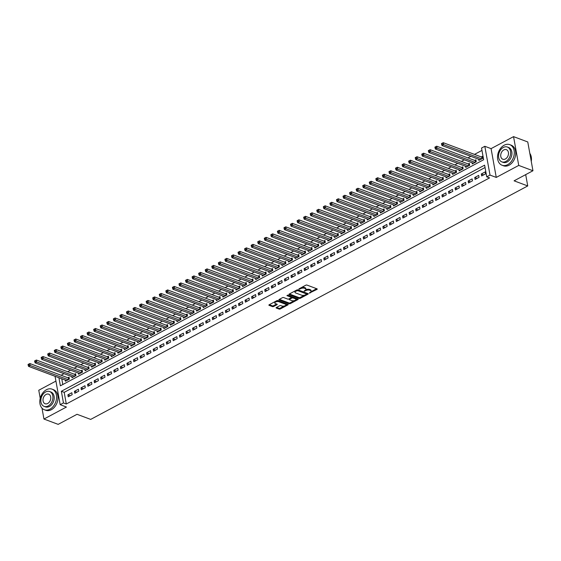 <?xml version="1.0" encoding="UTF-8"?>
<svg xmlns="http://www.w3.org/2000/svg" width="561" height="561" viewBox="0 0 561 561"><rect width="100%" height="100%" fill="white"/><g stroke="black" fill="none" stroke-linecap="round" stroke-linejoin="round"><path stroke-width="0.84" d="M309.258 293.144L316.944 289.399A0.863 0.379 169.8 0 0 317.238 289.034A0.863 0.379 169.8 0 0 317.028 288.845L306.986 285.079A0.863 0.379 169.8 0 0 305.78 285.212L298.936 288.873L298.88 289.259L300.605 288.691A2.763 1.213 169.8 0 1 304.455 288.256L305.289 288.571A2.763 1.213 169.8 0 1 305.948 289.181A2.763 1.213 169.8 0 1 305.016 290.339L304.069 291.201L305.794 290.633A2.763 1.213 169.8 0 1 309.644 290.205L310.478 290.514A2.763 1.213 169.8 0 1 311.138 291.131A2.763 1.213 169.8 0 1 310.205 292.288L309.258 293.144M276.391 307.484A0.863 0.379 169.8 0 0 276.096 307.849A0.863 0.379 169.8 0 0 276.307 308.038L279.126 309.09A0.863 0.379 169.8 0 0 280.325 308.957L287.926 304.896A0.863 0.379 169.8 0 0 288.221 304.532A0.863 0.379 169.8 0 0 288.01 304.343L277.968 300.584A0.863 0.379 169.8 0 0 276.762 300.717L269.161 304.777A0.863 0.379 169.8 0 0 268.873 305.135A0.863 0.379 169.8 0 0 269.077 305.331L272.485 306.608A0.863 0.379 169.8 0 0 273.684 306.467L276.938 304.728A0.863 0.379 169.8 0 0 277.225 304.371A0.863 0.379 169.8 0 0 277.022 304.181L275.332 303.543A2.307 1.01 169.8 0 1 274.785 303.031A2.307 1.01 169.8 0 1 276.18 301.804A2.307 1.01 169.8 0 1 278.782 301.706L285.395 304.181A2.307 1.01 169.8 0 1 285.942 304.693A2.307 1.01 169.8 0 1 284.553 305.92A2.307 1.01 169.8 0 1 281.952 306.026L280.844 305.612A0.863 0.379 169.8 0 0 279.644 305.745L276.391 307.484M485.048 167.522L64.199 392.335L66.296 404.004L63.456 402.938L60.174 404.691L55.062 376.298M532.95 170.747L518.736 165.418L513.553 136.632L527.768 141.961L532.95 170.747L514.086 180.824L527.733 185.936L90.686 419.404L77.032 414.291L58.169 424.368L43.954 419.039L66.429 407.034L60.174 404.691M513.553 136.632L491.078 148.637L496.261 177.423L518.736 165.418M496.261 177.423L490.005 175.081L486.724 176.834L484.62 165.165L61.352 391.269L63.456 402.938M66.296 404.004L489.564 177.9L486.724 176.834M299.153 298.389A0.863 0.379 169.8 0 0 300.359 298.256L307.961 294.195A0.863 0.379 169.8 0 0 308.248 293.831A0.863 0.379 169.8 0 0 308.045 293.641L297.996 289.883A0.863 0.379 169.8 0 0 296.797 290.016L289.195 294.076A0.863 0.379 169.8 0 0 288.901 294.434A0.863 0.379 169.8 0 0 289.111 294.63L299.153 298.389L299.013 297.611A0.863 0.379 169.8 0 0 300.219 297.477L304.532 295.17M297.94 299.546L290.339 303.606A0.863 0.379 169.8 0 1 289.139 303.739L279.09 299.981A0.863 0.379 169.8 0 1 278.887 299.784A0.863 0.379 169.8 0 1 279.182 299.427L282.428 297.688A0.863 0.379 169.8 0 1 283.635 297.554L287.709 299.076A0.863 0.379 169.8 0 0 288.908 298.943L291.068 297.793A0.863 0.379 169.8 0 0 291.362 297.428A0.863 0.379 169.8 0 0 291.152 297.239L286.909 295.647L287.814 295.17L298.031 298.992A0.863 0.379 169.8 0 1 298.235 299.181A0.863 0.379 169.8 0 1 297.94 299.546L297.828 298.922M55.925 381.094L38.772 390.253L40.224 398.324M41.991 408.149L43.954 419.039M65.237 380.106L65.434 381.228L69.375 379.124L69.024 377.181L67.874 377.791M71.794 376.599L71.997 377.721L75.938 375.618L75.588 373.675L74.438 374.285M78.358 373.093L78.561 374.215L82.495 372.111L82.144 370.169L81.001 370.779M84.921 369.594L85.125 370.709L89.059 368.605L88.708 366.663L87.565 367.273M91.485 366.088L91.681 367.203L95.622 365.099L95.272 363.156L94.122 363.766M98.049 362.581L98.245 363.696L102.186 361.593L101.836 359.65L100.685 360.267M104.605 359.075L104.809 360.19L108.75 358.093L108.399 356.144L107.249 356.761M111.169 355.569L111.373 356.691L115.307 354.587L114.956 352.638L113.813 353.255M117.733 352.063L117.936 353.185L121.87 351.081L121.52 349.131L120.377 349.748M124.297 348.556L124.493 349.678L128.434 347.575L128.083 345.625L126.933 346.242M130.86 345.05L131.057 346.172L134.998 344.068L134.647 342.126L133.497 342.736M137.417 341.544L137.62 342.666L141.561 340.562L141.211 338.62L140.061 339.23M143.981 338.045L144.184 339.16L148.118 337.056L147.767 335.113L146.624 335.723M150.544 334.538L150.748 335.653L154.682 333.55L154.331 331.607L153.181 332.217M157.108 331.032L157.304 332.147L161.245 330.043L160.895 328.101L159.745 328.718M163.672 327.526L163.868 328.641L167.809 326.544L167.459 324.595L166.308 325.212M170.228 324.02L170.432 325.142L174.373 323.038L174.022 321.088L172.872 321.705M176.792 320.513L176.996 321.635L180.93 319.532L180.579 317.582L179.436 318.199M183.356 317.007L183.559 318.129L187.493 316.025L187.143 314.076L185.993 314.693M189.92 313.501L190.116 314.623L194.057 312.519L193.706 310.577L192.556 311.187M196.483 309.995L196.68 311.117L200.621 309.013L200.27 307.07L199.12 307.68M203.04 306.495L203.243 307.61L207.184 305.507L206.834 303.564L205.684 304.174M209.604 302.989L209.807 304.104L213.741 302L213.39 300.058L212.247 300.668M216.167 299.483L216.371 300.598L220.305 298.494L219.954 296.552L218.804 297.162M222.731 295.977L222.927 297.092L226.868 294.988L226.518 293.045L225.368 293.662M229.295 292.47L229.491 293.592L233.432 291.489L233.081 289.539L231.931 290.156M235.851 288.964L236.055 290.086L239.996 287.982L239.645 286.033L238.495 286.65M242.415 285.458L242.618 286.58L246.552 284.476L246.202 282.527L245.059 283.144M248.979 281.952L249.182 283.074L253.116 280.97L252.766 279.027L251.616 279.637M255.543 278.445L255.739 279.567L259.68 277.464L259.329 275.521L258.179 276.131M262.106 274.939L262.303 276.061L266.244 273.957L265.893 272.015L264.743 272.625M268.663 271.44L268.866 272.555L272.807 270.451L272.457 268.509L271.307 269.119M275.227 267.934L275.43 269.049L279.364 266.945L279.013 265.002L277.87 265.612M281.79 264.427L281.994 265.542L285.928 263.439L285.577 261.496L284.427 262.113M288.354 260.921L288.55 262.036L292.491 259.939L292.141 257.99L290.991 258.607M294.918 257.415L295.114 258.537L299.055 256.433L298.704 254.484L297.554 255.101M301.474 253.909L301.678 255.031L305.619 252.927L305.268 250.977L304.118 251.594M308.038 250.402L308.241 251.524L312.175 249.421L311.825 247.478L310.682 248.088M314.602 246.896L314.805 248.018L318.739 245.914L318.389 243.972L317.238 244.582M321.165 243.39L321.362 244.512L325.303 242.408L324.952 240.466L323.802 241.076M327.729 239.891L327.926 241.006L331.867 238.902L331.516 236.959L330.366 237.569M334.286 236.384L334.489 237.499L338.43 235.396L338.08 233.453L336.93 234.063M340.85 232.878L341.053 233.993L344.987 231.889L344.636 229.947L343.493 230.564M347.413 229.372L347.617 230.487L351.551 228.39L351.2 226.441L350.05 227.058M353.977 225.866L354.173 226.988L358.114 224.884L357.764 222.934L356.614 223.551M360.541 222.359L360.737 223.481L364.678 221.378L364.327 219.428L363.177 220.045M367.097 218.853L367.301 219.975L371.242 217.871L370.891 215.922L369.741 216.539M373.661 215.347L373.864 216.469L377.798 214.365L377.448 212.423L376.305 213.033M380.225 211.841L380.428 212.963L384.362 210.859L384.012 208.916L382.861 209.526M386.788 208.341L386.985 209.456L390.926 207.353L390.575 205.41L389.425 206.02M393.352 204.835L393.549 205.95L397.49 203.846L397.139 201.904L395.989 202.514M399.909 201.329L400.112 202.444L404.053 200.34L403.703 198.398L402.553 199.008M406.473 197.823L406.676 198.938L410.61 196.834L410.259 194.891L409.116 195.509M413.036 194.316L413.24 195.438L417.174 193.335L416.823 191.385L415.673 192.002M419.6 190.81L419.796 191.932L423.737 189.828L423.387 187.879L422.237 188.496M426.164 187.304L426.36 188.426L430.301 186.322L429.95 184.373L428.8 184.99M432.72 183.798L432.924 184.92L436.865 182.816L436.514 180.873L435.364 181.484M439.284 180.291L439.487 181.413L443.421 179.31L443.071 177.367L441.928 177.977M445.848 176.785L446.051 177.907L449.985 175.803L449.634 173.861L448.484 174.471M452.411 173.286L452.608 174.401L456.549 172.297L456.198 170.355L455.048 170.965M458.975 169.78L459.171 170.895L463.113 168.791L462.762 166.848L461.612 167.459M465.532 166.273L465.735 167.388L469.676 165.285L469.326 163.342L468.176 163.959M472.096 162.767L472.299 163.889L476.233 161.785L475.882 159.836L474.739 160.453M481.661 175.944L485.595 173.84L485.244 171.89L481.31 173.994L481.661 175.944M475.097 179.443L479.038 177.346L478.687 175.397L474.746 177.5L475.097 179.443M468.533 182.949L472.474 180.845L472.124 178.903L468.183 181.007L468.533 182.949M461.969 186.455L465.911 184.352L465.56 182.409L461.626 184.513L461.969 186.455M455.413 189.962L459.347 187.858L458.996 185.915L455.062 188.019L455.413 189.962M448.849 193.468L452.783 191.364L452.432 189.422L448.498 191.525L448.849 193.468M442.285 196.974L446.226 194.87L445.876 192.928L441.935 195.032L442.285 196.974M435.722 200.48L439.663 198.377L439.312 196.434L435.371 198.531L435.722 200.48M429.158 203.987L433.099 201.883L432.748 199.933L428.814 202.037L429.158 203.987M422.601 207.493L426.535 205.389L426.185 203.44L422.251 205.543L422.601 207.493M416.038 210.999L419.972 208.895L419.621 206.946L415.687 209.05L416.038 210.999M409.474 214.498L413.415 212.395L413.064 210.452L409.123 212.556L409.474 214.498M402.91 218.005L406.851 215.901L406.501 213.958L402.56 216.062L402.91 218.005M396.354 221.511L400.288 219.407L399.937 217.465L396.003 219.568L396.354 221.511M389.79 225.017L393.724 222.913L393.373 220.971L389.439 223.075L389.79 225.017M383.226 228.523L387.16 226.42L386.81 224.477L382.875 226.581L383.226 228.523M376.662 232.03L380.603 229.926L380.253 227.983L376.312 230.087L376.662 232.03M370.099 235.536L374.04 233.432L373.689 231.483L369.748 233.586L370.099 235.536M363.542 239.042L367.476 236.938L367.125 234.989L363.191 237.093L363.542 239.042M356.978 242.548L360.912 240.445L360.562 238.495L356.628 240.599L356.978 242.548M350.415 246.048L354.349 243.951L353.998 242.001L350.064 244.105L350.415 246.048M343.851 249.554L347.792 247.45L347.441 245.508L343.5 247.611L343.851 249.554M337.287 253.06L341.228 250.956L340.878 249.014L336.937 251.118L337.287 253.06M330.731 256.566L334.665 254.463L334.314 252.52L330.38 254.624L330.731 256.566M324.167 260.073L328.101 257.969L327.75 256.026L323.816 258.13L324.167 260.073M317.603 263.579L321.537 261.475L321.187 259.533L317.253 261.636L317.603 263.579M311.039 267.085L314.98 264.981L314.63 263.032L310.689 265.136L311.039 267.085M304.476 270.591L308.417 268.488L308.066 266.538L304.125 268.642L304.476 270.591M297.919 274.098L301.853 271.994L301.502 270.044L297.568 272.148L297.919 274.098M291.355 277.597L295.289 275.5L294.939 273.551L291.005 275.654L291.355 277.597M284.792 281.103L288.726 278.999L288.375 277.057L284.441 279.161L284.792 281.103M278.228 284.609L282.169 282.506L281.818 280.563L277.877 282.667L278.228 284.609M271.664 288.116L275.605 286.012L275.255 284.069L271.314 286.173L271.664 288.116M265.108 291.622L269.042 289.518L268.691 287.576L264.757 289.679L265.108 291.622M258.544 295.128L262.478 293.024L262.127 291.082L258.193 293.186L258.544 295.128M251.98 298.634L255.914 296.531L255.571 294.588L251.63 296.685L251.98 298.634M245.416 302.141L249.357 300.037L249.007 298.087L245.066 300.191L245.416 302.141M238.853 305.647L242.794 303.543L242.443 301.594L238.502 303.697L238.853 305.647M232.296 309.146L236.23 307.049L235.879 305.1L231.945 307.204L232.296 309.146M225.732 312.652L229.666 310.549L229.316 308.606L225.382 310.71L225.732 312.652M219.169 316.159L223.103 314.055L222.759 312.112L218.818 314.216L219.169 316.159M212.605 319.665L216.546 317.561L216.195 315.619L212.254 317.722L212.605 319.665M206.041 323.171L209.982 321.067L209.632 319.125L205.691 321.229L206.041 323.171M199.485 326.677L203.419 324.574L203.068 322.631L199.134 324.735L199.485 326.677M192.921 330.184L196.855 328.08L196.504 326.137L192.57 328.234L192.921 330.184M186.357 333.69L190.291 331.586L189.948 329.637L186.007 331.74L186.357 333.69M179.793 337.196L183.735 335.092L183.384 333.143L179.443 335.247L179.793 337.196M173.23 340.702L177.171 338.599L176.82 336.649L172.879 338.753L173.23 340.702M166.673 344.202L170.607 342.098L170.256 340.155L166.322 342.259L166.673 344.202M160.109 347.708L164.043 345.604L163.693 343.662L159.759 345.765L160.109 347.708M153.546 351.214L157.48 349.11L157.136 347.168L153.195 349.272L153.546 351.214M146.982 354.72L150.923 352.617L150.572 350.674L146.631 352.778L146.982 354.72M140.418 358.227L144.359 356.123L144.009 354.18L140.068 356.284L140.418 358.227M133.862 361.733L137.796 359.629L137.445 357.687L133.511 359.79L133.862 361.733M127.298 365.239L131.232 363.135L130.881 361.186L126.947 363.29L127.298 365.239M120.734 368.745L124.668 366.642L124.325 364.692L120.384 366.796L120.734 368.745M114.171 372.252L118.112 370.148L117.761 368.198L113.82 370.302L114.171 372.252M107.607 375.751L111.548 373.654L111.197 371.705L107.256 373.808L107.607 375.751M101.05 379.257L104.984 377.153L104.634 375.211L100.7 377.315L101.05 379.257M94.486 382.763L98.42 380.66L98.07 378.717L94.136 380.821L94.486 382.763M87.923 386.27L91.857 384.166L91.513 382.223L87.572 384.327L87.923 386.27M81.359 389.776L85.3 387.672L84.949 385.73L81.008 387.833L81.359 389.776M74.795 393.282L78.736 391.178L78.386 389.236L74.445 391.34L74.795 393.282M71.822 392.735L67.888 394.839L68.239 396.788L72.173 394.685L71.822 392.735M481.969 150.404L474.494 154.394M470.861 156.337L467.93 157.9M464.298 159.843L461.373 161.407M457.734 163.349L454.81 164.913M451.17 166.855L448.246 168.419M444.607 170.362L441.682 171.925M438.05 173.868L435.119 175.432M431.486 177.374L428.562 178.938M424.922 180.88L421.998 182.444M418.359 184.387L415.435 185.943M411.795 187.886L408.871 189.45M405.238 191.392L402.307 192.956M398.675 194.898L395.75 196.462M392.111 198.405L389.187 199.968M385.547 201.911L382.623 203.475M378.984 205.417L376.059 206.981M372.427 208.923L369.496 210.487M365.863 212.43L362.939 213.993M359.299 215.936L356.375 217.493M352.736 219.435L349.812 220.999M346.172 222.941L343.248 224.505M339.615 226.448L336.684 228.011M333.052 229.954L330.127 231.518M326.488 233.46L323.564 235.024M319.924 236.966L317 238.53M313.361 240.473L310.436 242.036M306.804 243.979L303.873 245.543M300.24 247.485L297.316 249.042M293.676 250.984L290.752 252.548M287.113 254.491L284.189 256.054M280.549 257.997L277.625 259.561M273.992 261.503L271.061 263.067M267.429 265.009L264.504 266.573M260.865 268.516L257.941 270.079M254.301 272.022L251.377 273.586M247.738 275.528L244.813 277.092M241.181 279.034L238.25 280.591M234.617 282.541L231.693 284.097M228.054 286.04L225.129 287.604M221.49 289.546L218.566 291.11M214.926 293.052L212.002 294.616M208.369 296.559L205.438 298.122M201.806 300.065L198.882 301.629M195.242 303.571L192.318 305.135M188.678 307.077L185.754 308.641M182.115 310.584L179.19 312.147M175.558 314.09L172.627 315.647M168.994 317.589L166.07 319.153M162.431 321.095L159.506 322.659M155.867 324.602L152.943 326.165M149.31 328.108L146.379 329.672M142.746 331.614L139.815 333.178M136.183 335.12L133.259 336.684M129.619 338.627L126.695 340.19M123.055 342.133L120.131 343.697M116.499 345.639L113.567 347.196M109.935 349.138L107.011 350.702M103.371 352.645L100.447 354.208M96.808 356.151L93.883 357.715M90.244 359.657L87.32 361.221M83.687 363.163L80.756 364.727M77.123 366.67L74.199 368.233M70.56 370.176L67.636 371.74M63.996 373.682L61.128 375.26M61.766 378.808L62.797 384.53M478.659 159.261L478.863 160.383L482.797 158.279L482.446 156.33L481.296 156.947M527.733 185.936L525.692 174.618M61.121 375.218L58.274 374.152M58.919 377.742L60.378 385.821L483.645 159.717L481.541 148.048L484.823 146.295L490.005 175.081M491.078 148.637L484.823 146.295M64.199 392.335L61.352 391.269M481.31 173.994L483.659 174.878M474.746 177.5L477.095 178.377M468.183 181.007L470.532 181.883M461.626 184.513L463.968 185.389M455.062 188.019L457.404 188.896M448.498 191.525L450.848 192.402M441.935 195.032L444.284 195.908M435.371 198.531L437.72 199.414M428.814 202.037L431.157 202.921M422.251 205.543L424.593 206.427M415.687 209.05L418.036 209.926M409.123 212.556L411.472 213.432M402.56 216.062L404.909 216.939M396.003 219.568L398.345 220.445M389.439 223.075L391.781 223.951M382.875 226.581L385.225 227.457M376.312 230.087L378.661 230.964M369.748 233.586L372.097 234.47M363.191 237.093L365.534 237.976M356.628 240.599L358.97 241.475M350.064 244.105L352.413 244.982M343.5 247.611L345.849 248.488M336.937 251.118L339.286 251.994M330.38 254.624L332.722 255.5M323.816 258.13L326.158 259.007M317.253 261.636L319.602 262.513M310.689 265.136L313.038 266.019M304.125 268.642L306.474 269.525M297.568 272.148L299.911 273.032M291.005 275.654L293.347 276.531M284.441 279.161L286.79 280.037M277.877 282.667L280.227 283.543M271.314 286.173L273.663 287.05M264.757 289.679L267.099 290.556M258.193 293.186L260.535 294.062M251.63 296.685L253.979 297.568M245.066 300.191L247.415 301.075M238.502 303.697L240.851 304.581M231.945 307.204L234.288 308.08M225.382 310.71L227.724 311.586M218.818 314.216L221.167 315.093M212.254 317.722L214.604 318.599M205.691 321.229L208.04 322.105M199.134 324.735L201.476 325.611M192.57 328.234L194.912 329.118M186.007 331.74L188.356 332.624M179.443 335.247L181.792 336.13M172.879 338.753L175.228 339.629M166.322 342.259L168.665 343.136M159.759 345.765L162.101 346.642M153.195 349.272L155.544 350.148M146.631 352.778L148.981 353.654M140.068 356.284L142.417 357.161M133.511 359.79L135.853 360.667M126.947 363.29L129.289 364.173M120.384 366.796L122.733 367.679M113.82 370.302L116.169 371.186M107.256 373.808L109.605 374.685M100.7 377.315L103.042 378.191M94.136 380.821L96.478 381.697M87.572 384.327L89.921 385.204M81.008 387.833L83.358 388.71M74.445 391.34L76.794 392.216M67.888 394.839L70.23 395.722M311.138 291.131L310.997 290.353A2.763 1.213 169.8 0 0 310.338 289.735L310.478 290.514M305.703 289.834A2.763 1.213 169.8 0 1 309.504 289.427L310.338 289.735M305.948 289.181L305.808 288.403A2.763 1.213 169.8 0 0 305.149 287.793L305.289 288.571M301.467 287.52A2.763 1.213 169.8 0 1 304.314 287.477L305.149 287.793M310.892 291.776L316.649 288.698M289.35 293.992L299.013 297.611M295.815 290.535L295.935 291.187A2.763 1.213 169.8 0 0 295.002 292.344A2.763 1.213 169.8 0 0 295.661 292.954L301.685 295.212A2.763 1.213 169.8 0 0 305.535 294.777L307.666 293.501M306.446 293.424L306.671 294.027L297.709 290.591L295.935 291.187M306.53 293.249L306.53 293.894M297.709 290.591L297.568 289.82L306.39 293.115M295.107 290.914A2.763 1.213 169.8 0 0 294.862 291.566L295.002 292.344M297.646 298.852L295.724 299.876M294.322 300.626L290.205 302.828L290.339 303.606M279.336 299.343L288.999 302.961A0.863 0.379 169.8 0 0 290.205 302.828M291.362 297.428L291.222 296.65A0.863 0.379 169.8 0 0 291.012 296.46L287.463 295.128M291.937 300.661A2.307 1.01 169.8 0 0 294.539 300.563A2.307 1.01 169.8 0 0 295.935 299.336A2.307 1.01 169.8 0 0 295.381 298.824L293.052 297.947A0.863 0.379 169.8 0 0 291.853 298.087L289.693 299.237A0.863 0.379 169.8 0 0 289.399 299.595A0.863 0.379 169.8 0 0 289.609 299.791L291.937 300.661M295.935 299.336L295.794 298.557A2.307 1.01 169.8 0 0 295.24 298.045L295.381 298.824M291.362 297.491L291.713 297.309A0.863 0.379 169.8 0 1 292.912 297.169L295.24 298.045M289.259 298.754A0.863 0.379 169.8 0 0 289.259 298.824L289.399 299.595M285.942 304.693L285.801 303.915A2.307 1.01 169.8 0 0 285.254 303.403L285.395 304.181M276.349 300.934A2.307 1.01 169.8 0 1 278.642 300.927L285.254 303.403M274.813 301.755A2.307 1.01 169.8 0 0 274.645 302.26L274.785 303.031M269.315 304.693L272.344 305.829A0.863 0.379 169.8 0 0 273.544 305.689L276.643 304.034M276.545 307.4L278.985 308.312A0.863 0.379 169.8 0 0 280.184 308.178L284.238 306.011M285.773 305.191L287.632 304.202M482.607 157.22L482.011 157.171A0.877 0.386 -10.2 0 1 481.752 157.115L443.26 142.697L443.604 144.64L441.963 145.516L480.006 159.766M481.647 158.889L443.604 144.64L442.271 144.044L442.131 143.265L441.472 143.616L441.612 144.394L442.271 144.044M441.963 145.516L441.612 144.394M442.131 143.265L443.26 142.697M531.274 161.414A10.996 7.952 -69.5 0 0 529.822 153.363M507.656 164.668A10.996 7.952 -69.5 0 0 514.22 154.1A10.996 7.952 -69.5 0 0 509.767 144.647A10.996 7.952 -69.5 0 0 504.157 145.222A10.996 7.952 -69.5 0 0 497.593 155.79A10.996 7.952 -69.5 0 0 502.053 165.243A10.996 7.952 -69.5 0 0 507.656 164.668M502.053 165.243L503.469 165.776A10.996 7.952 -69.5 0 0 509.079 165.2A10.996 7.952 -69.5 0 0 515.643 154.633A10.996 7.952 -69.5 0 0 511.183 145.18L509.767 144.647M507.375 147.038L508.687 147.529A7.917 5.729 110.5 0 1 511.891 154.338A7.917 5.729 110.5 0 1 507.165 161.947A7.917 5.729 110.5 0 1 503.133 162.36L501.822 161.87A7.917 5.729 -69.5 0 0 505.861 161.456A7.917 5.729 -69.5 0 0 510.587 153.847A7.917 5.729 -69.5 0 0 507.375 147.038A7.917 5.729 -69.5 0 0 503.336 147.452A7.917 5.729 -69.5 0 0 498.617 155.06A7.917 5.729 -69.5 0 0 501.822 161.87M503.785 149.941A5.098 3.689 -69.5 0 0 500.742 154.85A5.098 3.689 -69.5 0 0 502.81 159.233A5.098 3.689 -69.5 0 0 505.412 158.966A5.098 3.689 -69.5 0 0 508.455 154.065A5.098 3.689 -69.5 0 0 506.387 149.675A5.098 3.689 -69.5 0 0 503.785 149.941M49.936 409.179A10.996 7.952 -69.5 0 0 56.5 398.605A10.996 7.952 -69.5 0 0 52.047 389.159A10.996 7.952 -69.5 0 0 46.437 389.727A10.996 7.952 -69.5 0 0 39.873 400.295A10.996 7.952 -69.5 0 0 44.333 409.747A10.996 7.952 -69.5 0 0 49.936 409.179M44.333 409.747L45.75 410.28A10.996 7.952 -69.5 0 0 51.36 409.712A10.996 7.952 -69.5 0 0 57.923 399.137A10.996 7.952 -69.5 0 0 53.463 389.692L52.047 389.159M49.656 391.55L50.967 392.041A7.917 5.729 110.5 0 1 54.172 398.843A7.917 5.729 110.5 0 1 49.445 406.452A7.917 5.729 110.5 0 1 45.413 406.865L44.102 406.374A7.917 5.729 -69.5 0 0 48.141 405.968A7.917 5.729 -69.5 0 0 52.867 398.352A7.917 5.729 -69.5 0 0 49.656 391.55A7.917 5.729 -69.5 0 0 45.616 391.964A7.917 5.729 -69.5 0 0 40.897 399.572A7.917 5.729 -69.5 0 0 44.102 406.374M46.065 394.453A5.098 3.689 -69.5 0 0 43.022 399.355A5.098 3.689 -69.5 0 0 45.09 403.738A5.098 3.689 -69.5 0 0 47.692 403.478A5.098 3.689 -69.5 0 0 50.735 398.569A5.098 3.689 -69.5 0 0 48.667 394.187A5.098 3.689 -69.5 0 0 46.065 394.453M476.044 160.726L475.455 160.677A0.877 0.386 -10.2 0 1 475.195 160.621L436.696 146.204L437.047 148.146L435.406 149.023L473.449 163.272M475.09 162.395L437.047 148.146L435.708 147.55L435.567 146.772L434.915 147.122L435.048 147.901L435.708 147.55M435.406 149.023L435.048 147.901M435.567 146.772L436.696 146.204M469.48 164.233L468.891 164.184A0.877 0.386 -10.2 0 1 468.631 164.128L430.133 149.703L430.483 151.652L428.842 152.529L466.885 166.778M468.526 165.902L430.483 151.652L429.144 151.056L429.004 150.278L428.352 150.629L428.492 151.407L429.144 151.056M428.842 152.529L428.492 151.407M429.004 150.278L430.133 149.703M462.923 167.739L462.327 167.683A0.877 0.386 -10.2 0 1 462.068 167.634L423.569 153.209L423.92 155.159L422.279 156.035L460.322 170.285M461.962 169.408L423.92 155.159L422.58 154.563L422.447 153.784L421.788 154.135L421.928 154.913L422.58 154.563M422.279 156.035L421.928 154.913M422.447 153.784L423.569 153.209M456.359 171.245L455.763 171.189A0.877 0.386 -10.2 0 1 455.504 171.14L417.005 156.715L417.356 158.665L415.715 159.541L453.758 173.791M455.399 172.914L417.356 158.665L416.024 158.062L415.883 157.283L415.224 157.634L415.364 158.412L416.024 158.062M415.715 159.541L415.364 158.412M415.883 157.283L417.005 156.715M449.796 174.751L449.2 174.695A0.877 0.386 -10.2 0 1 448.94 174.646L410.449 160.222L410.792 162.171L409.151 163.041L447.194 177.297M448.835 176.42L410.792 162.171L409.46 161.568L409.32 160.79L408.66 161.14L408.801 161.919L409.46 161.568M409.151 163.041L408.801 161.919M409.32 160.79L410.449 160.222M443.232 178.251L442.643 178.202A0.877 0.386 -10.2 0 1 442.384 178.146L403.885 163.728L404.236 165.67L402.595 166.547L440.637 180.796M442.278 179.927L404.236 165.67L402.896 165.074L402.756 164.296L402.104 164.646L402.237 165.425L402.896 165.074M402.595 166.547L402.237 165.425M402.756 164.296L403.885 163.728M436.668 181.757L436.079 181.708A0.877 0.386 -10.2 0 1 435.82 181.652L397.321 167.234L397.672 169.177L396.031 170.053L434.074 184.303M435.715 183.426L397.672 169.177L396.332 168.581L396.192 167.802L395.54 168.153L395.68 168.931L396.332 168.581M396.031 170.053L395.68 168.931M396.192 167.802L397.321 167.234M430.112 185.263L429.516 185.214A0.877 0.386 -10.2 0 1 429.256 185.158L390.758 170.74L391.108 172.683L389.467 173.559L427.51 187.809M429.151 186.932L391.108 172.683L389.769 172.087L389.636 171.308L388.976 171.659L389.117 172.437L389.769 172.087M389.467 173.559L389.117 172.437M389.636 171.308L390.758 170.74M423.548 188.769L422.952 188.72A0.877 0.386 -10.2 0 1 422.692 188.664L384.194 174.247L384.544 176.189L382.904 177.066L420.946 191.315M422.587 190.438L384.544 176.189L383.212 175.593L383.072 174.815L382.413 175.165L382.553 175.944L383.212 175.593M382.904 177.066L382.553 175.944M383.072 174.815L384.194 174.247M416.984 192.276L416.388 192.227A0.877 0.386 -10.2 0 1 416.129 192.171L377.637 177.753L377.981 179.695L376.347 180.572L414.383 194.821M416.024 193.945L377.981 179.695L376.648 179.099L376.508 178.321L375.849 178.671L375.989 179.45L376.648 179.099M376.347 180.572L375.989 179.45M376.508 178.321L377.637 177.753M410.421 195.782L409.832 195.733A0.877 0.386 -10.2 0 1 409.572 195.677L371.073 181.252L371.424 183.202L369.783 184.078L407.826 198.328M409.467 197.451L371.424 183.202L370.085 182.606L369.944 181.827L369.292 182.178L369.433 182.956L370.085 182.606M369.783 184.078L369.433 182.956M369.944 181.827L371.073 181.252M403.857 199.288L403.268 199.239A0.877 0.386 -10.2 0 1 403.008 199.183L364.51 184.758L364.86 186.708L363.219 187.584L401.262 201.834M402.903 200.957L364.86 186.708L363.521 186.112L363.381 185.333L362.729 185.684L362.869 186.462L363.521 186.112M363.219 187.584L362.869 186.462M363.381 185.333L364.51 184.758M397.3 202.794L396.704 202.738A0.877 0.386 -10.2 0 1 396.445 202.689L357.946 188.265L358.297 190.214L356.656 191.091L394.699 205.34M396.339 204.463L358.297 190.214L356.957 189.611L356.824 188.833L356.165 189.183L356.305 189.962L356.957 189.611M356.656 191.091L356.305 189.962M356.824 188.833L357.946 188.265M390.737 206.301L390.14 206.245A0.877 0.386 -10.2 0 1 389.881 206.196L351.382 191.771L351.733 193.72L350.092 194.597L388.135 208.846M389.776 207.97L351.733 193.72L350.401 193.117L350.26 192.339L349.601 192.689L349.741 193.468L350.401 193.117M350.092 194.597L349.741 193.468M350.26 192.339L351.382 191.771M384.173 209.807L383.577 209.751A0.877 0.386 -10.2 0 1 383.317 209.695L344.826 195.277L345.169 197.22L343.535 198.096L381.571 212.353M383.212 211.476L345.169 197.22L343.837 196.623L343.697 195.845L343.037 196.196L343.178 196.974L343.837 196.623M343.535 198.096L343.178 196.974M343.697 195.845L344.826 195.277M377.609 213.306L377.02 213.257A0.877 0.386 -10.2 0 1 376.761 213.201L338.262 198.783L338.613 200.726L336.972 201.602L375.014 215.852M376.655 214.975L338.613 200.726L337.273 200.13L337.133 199.351L336.481 199.702L336.621 200.48L337.273 200.13M336.972 201.602L336.621 200.48M337.133 199.351L338.262 198.783M371.045 216.812L370.456 216.763A0.877 0.386 -10.2 0 1 370.197 216.707L331.698 202.29L332.049 204.232L330.408 205.109L368.451 219.358M370.092 218.481L332.049 204.232L330.71 203.636L330.569 202.858L329.917 203.208L330.057 203.987L330.71 203.636M330.408 205.109L330.057 203.987M330.569 202.858L331.698 202.29M364.489 220.319L363.893 220.27A0.877 0.386 -10.2 0 1 363.633 220.214L325.135 205.796L325.485 207.738L323.844 208.615L361.887 222.864M363.528 221.988L325.485 207.738L324.146 207.142L324.013 206.364L323.353 206.714L323.494 207.493L324.146 207.142M323.844 208.615L323.494 207.493M324.013 206.364L325.135 205.796M357.925 223.825L357.329 223.776A0.877 0.386 -10.2 0 1 357.069 223.72L318.571 209.302L318.921 211.245L317.281 212.121L355.323 226.371M356.964 225.494L318.921 211.245L317.589 210.648L317.449 209.87L316.79 210.221L316.93 210.999L317.589 210.648M317.281 212.121L316.93 210.999M317.449 209.87L318.571 209.302M351.361 227.331L350.765 227.282A0.877 0.386 -10.2 0 1 350.506 227.226L312.014 212.808L312.358 214.751L310.724 215.627L348.76 229.877M350.401 229L312.358 214.751L311.025 214.155L310.885 213.376L310.226 213.727L310.366 214.505L311.025 214.155M310.724 215.627L310.366 214.505M310.885 213.376L312.014 212.808M344.798 230.837L344.209 230.788A0.877 0.386 -10.2 0 1 343.949 230.732L305.45 216.308L305.801 218.257L304.16 219.134L342.203 233.383M343.844 232.506L305.801 218.257L304.462 217.661L304.321 216.883L303.669 217.233L303.81 218.012L304.462 217.661M304.16 219.134L303.81 218.012M304.321 216.883L305.45 216.308M338.234 234.344L337.645 234.288A0.877 0.386 -10.2 0 1 337.385 234.239L298.887 219.814L299.237 221.763L297.596 222.64L335.639 236.889M337.28 236.013L299.237 221.763L297.898 221.16L297.758 220.389L297.106 220.739L297.246 221.511L297.898 221.16M297.596 222.64L297.246 221.511M297.758 220.389L298.887 219.814M331.677 237.85L331.081 237.794A0.877 0.386 -10.2 0 1 330.822 237.745L292.323 223.32L292.674 225.27L291.033 226.146L329.076 240.396M330.717 239.519L292.674 225.27L291.334 224.666L291.201 223.888L290.542 224.239L290.682 225.017L291.334 224.666M291.033 226.146L290.682 225.017M291.201 223.888L292.323 223.32M325.114 241.356L324.517 241.3A0.877 0.386 -10.2 0 1 324.258 241.251L285.759 226.826L286.11 228.769L284.469 229.645L322.512 243.902M324.153 243.025L286.11 228.769L284.778 228.173L284.637 227.394L283.978 227.745L284.118 228.523L284.778 228.173M284.469 229.645L284.118 228.523M284.637 227.394L285.759 226.826M318.55 244.855L317.954 244.806A0.877 0.386 -10.2 0 1 317.694 244.75L279.203 230.333L279.546 232.275L277.912 233.152L315.948 247.401M317.589 246.524L279.546 232.275L278.214 231.679L278.074 230.901L277.415 231.251L277.555 232.03L278.214 231.679M277.912 233.152L277.555 232.03M278.074 230.901L279.203 230.333M311.986 248.362L311.397 248.313A0.877 0.386 -10.2 0 1 311.138 248.257L272.639 233.839L272.99 235.781L271.349 236.658L309.392 250.907M311.032 250.031L272.99 235.781L271.65 235.185L271.51 234.407L270.858 234.757L270.998 235.536L271.65 235.185M271.349 236.658L270.998 235.536M271.51 234.407L272.639 233.839M305.422 251.868L304.833 251.819A0.877 0.386 -10.2 0 1 304.574 251.763L266.075 237.345L266.426 239.288L264.785 240.164L302.828 254.414M304.469 253.537L266.426 239.288L265.087 238.691L264.946 237.913L264.294 238.264L264.434 239.042L265.087 238.691M264.785 240.164L264.434 239.042M264.946 237.913L266.075 237.345M298.866 255.374L298.27 255.325A0.877 0.386 -10.2 0 1 298.01 255.269L259.512 240.851L259.862 242.794L258.221 243.67L296.264 257.92M297.905 257.043L259.862 242.794L258.53 242.198L258.39 241.419L257.73 241.77L257.871 242.548L258.53 242.198M258.221 243.67L257.871 242.548M258.39 241.419L259.512 240.851M292.302 258.88L291.706 258.831A0.877 0.386 -10.2 0 1 291.447 258.775L252.948 244.358L253.299 246.3L251.658 247.177L289.7 261.426M291.341 260.549L253.299 246.3L251.966 245.704L251.826 244.926L251.167 245.276L251.307 246.055L251.966 245.704M251.658 247.177L251.307 246.055M251.826 244.926L252.948 244.358M285.738 262.387L285.142 262.338A0.877 0.386 -10.2 0 1 284.883 262.282L246.391 247.857L246.735 249.806L245.101 250.683L283.137 264.932M284.778 264.056L246.735 249.806L245.402 249.21L245.262 248.432L244.603 248.782L244.743 249.561L245.402 249.21M245.101 250.683L244.743 249.561M245.262 248.432L246.391 247.857M279.175 265.893L278.586 265.837A0.877 0.386 -10.2 0 1 278.326 265.788L239.828 251.363L240.178 253.313L238.537 254.189L276.58 268.439M278.221 267.562L240.178 253.313L238.839 252.716L238.698 251.938L238.046 252.289L238.187 253.06L238.839 252.716M238.537 254.189L238.187 253.06M238.698 251.938L239.828 251.363M272.611 269.399L272.022 269.343A0.877 0.386 -10.2 0 1 271.762 269.294L233.264 254.869L233.614 256.819L231.974 257.695L270.016 271.945M271.657 271.068L233.614 256.819L232.275 256.216L232.135 255.437L231.483 255.788L231.623 256.566L232.275 256.216M231.974 257.695L231.623 256.566M232.135 255.437L233.264 254.869M266.054 272.905L265.458 272.849A0.877 0.386 -10.2 0 1 265.199 272.8L226.7 258.376L227.051 260.318L225.41 261.195L263.453 275.451M265.094 274.574L227.051 260.318L225.718 259.722L225.578 258.944L224.919 259.294L225.059 260.073L225.718 259.722M225.41 261.195L225.059 260.073M225.578 258.944L226.7 258.376M259.491 276.405L258.894 276.356A0.877 0.386 -10.2 0 1 258.635 276.3L220.136 261.882L220.487 263.824L218.846 264.701L256.889 278.95M258.53 278.074L220.487 263.824L219.155 263.228L219.014 262.45L218.355 262.8L218.495 263.579L219.155 263.228M218.846 264.701L218.495 263.579M219.014 262.45L220.136 261.882M252.927 279.911L252.331 279.862A0.877 0.386 -10.2 0 1 252.071 279.806L213.58 265.388L213.923 267.331L212.289 268.207L250.325 282.456M251.966 281.58L213.923 267.331L212.591 266.734L212.451 265.956L211.792 266.307L211.932 267.085L212.591 266.734M212.289 268.207L211.932 267.085M212.451 265.956L213.58 265.388M246.363 283.417L245.774 283.368A0.877 0.386 -10.2 0 1 245.515 283.312L207.016 268.894L207.367 270.837L205.726 271.713L243.769 285.963M245.409 285.086L207.367 270.837L206.027 270.241L205.887 269.462L205.235 269.813L205.375 270.591L206.027 270.241M205.726 271.713L205.375 270.591M205.887 269.462L207.016 268.894M239.799 286.923L239.21 286.874A0.877 0.386 -10.2 0 1 238.951 286.818L200.452 272.401L200.803 274.343L199.162 275.22L237.205 289.469M238.846 288.592L200.803 274.343L199.464 273.747L199.323 272.969L198.671 273.319L198.811 274.098L199.464 273.747M199.162 275.22L198.811 274.098M199.323 272.969L200.452 272.401M233.243 290.43L232.647 290.381A0.877 0.386 -10.2 0 1 232.387 290.325L193.889 275.907L194.239 277.849L192.598 278.726L230.641 292.975M232.282 292.099L194.239 277.849L192.907 277.253L192.767 276.475L192.107 276.825L192.248 277.604L192.907 277.253M192.598 278.726L192.248 277.604M192.767 276.475L193.889 275.907M226.679 293.936L226.083 293.887A0.877 0.386 -10.2 0 1 225.824 293.831L187.325 279.406L187.676 281.356L186.035 282.232L224.077 296.481M225.718 295.605L187.676 281.356L186.343 280.759L186.203 279.981L185.544 280.332L185.684 281.11L186.343 280.759M186.035 282.232L185.684 281.11M186.203 279.981L187.325 279.406M220.115 297.442L219.519 297.393A0.877 0.386 -10.2 0 1 219.26 297.337L180.768 282.912L181.112 284.862L179.478 285.738L217.514 299.988M219.155 299.111L181.112 284.862L179.779 284.266L179.639 283.487L178.98 283.838L179.12 284.616L179.779 284.266M179.478 285.738L179.12 284.616M179.639 283.487L180.768 282.912M213.552 300.948L212.963 300.892A0.877 0.386 -10.2 0 1 212.703 300.843L174.205 286.419L174.555 288.368L172.914 289.245L210.957 303.494M212.598 302.617L174.555 288.368L173.216 287.765L173.076 286.987L172.423 287.337L172.564 288.116L173.216 287.765M172.914 289.245L172.564 288.116M173.076 286.987L174.205 286.419M206.988 304.455L206.399 304.399A0.877 0.386 -10.2 0 1 206.139 304.35L167.641 289.925L167.991 291.874L166.351 292.744L204.393 307M206.034 306.124L167.991 291.874L166.652 291.271L166.512 290.493L165.86 290.843L166 291.622L166.652 291.271M166.351 292.744L166 291.622M166.512 290.493L167.641 289.925M200.431 307.954L199.835 307.905A0.877 0.386 -10.2 0 1 199.576 307.849L161.077 293.431L161.428 295.374L159.787 296.25L197.83 310.499M199.471 309.63L161.428 295.374L160.095 294.777L159.955 293.999L159.296 294.35L159.436 295.128L160.095 294.777M159.787 296.25L159.436 295.128M159.955 293.999L161.077 293.431M193.868 311.46L193.272 311.411A0.877 0.386 -10.2 0 1 193.012 311.355L154.513 296.937L154.864 298.88L153.223 299.756L191.266 314.006M192.907 313.129L154.864 298.88L153.532 298.284L153.391 297.505L152.732 297.856L152.873 298.634L153.532 298.284M153.223 299.756L152.873 298.634M153.391 297.505L154.513 296.937M187.304 314.966L186.708 314.917A0.877 0.386 -10.2 0 1 186.448 314.861L147.957 300.444L148.3 302.386L146.666 303.263L184.702 317.512M186.343 316.635L148.3 302.386L146.968 301.79L146.828 301.012L146.169 301.362L146.309 302.141L146.968 301.79M146.666 303.263L146.309 302.141M146.828 301.012L147.957 300.444M180.74 318.473L180.151 318.424A0.877 0.386 -10.2 0 1 179.892 318.368L141.393 303.95L141.744 305.892L140.103 306.769L178.146 321.018M179.786 320.142L141.744 305.892L140.404 305.296L140.264 304.518L139.612 304.868L139.752 305.647L140.404 305.296M140.103 306.769L139.752 305.647M140.264 304.518L141.393 303.95M174.176 321.979L173.587 321.93A0.877 0.386 -10.2 0 1 173.328 321.874L134.829 307.456L135.18 309.399L133.539 310.275L171.582 324.524M173.223 323.648L135.18 309.399L133.841 308.802L133.7 308.024L133.048 308.375L133.188 309.153L133.841 308.802M133.539 310.275L133.188 309.153M133.7 308.024L134.829 307.456M167.62 325.485L167.024 325.436A0.877 0.386 -10.2 0 1 166.764 325.38L128.266 310.962L128.616 312.905L126.975 313.781L165.018 328.031M166.659 327.154L128.616 312.905L127.284 312.309L127.144 311.53L126.484 311.881L126.625 312.659L127.284 312.309M126.975 313.781L126.625 312.659M127.144 311.53L128.266 310.962M161.056 328.991L160.46 328.942A0.877 0.386 -10.2 0 1 160.201 328.886L121.702 314.462L122.053 316.411L120.412 317.288L158.454 331.537M160.095 330.66L122.053 316.411L120.72 315.815L120.58 315.037L119.921 315.387L120.061 316.166L120.72 315.815M120.412 317.288L120.061 316.166M120.58 315.037L121.702 314.462M154.492 332.498L153.896 332.442A0.877 0.386 -10.2 0 1 153.637 332.393L115.145 317.968L115.496 319.917L113.855 320.794L151.891 335.043M153.532 334.167L115.496 319.917L114.156 319.314L114.016 318.543L113.357 318.886L113.497 319.665L114.156 319.314M113.855 320.794L113.497 319.665M114.016 318.543L115.145 317.968M147.929 336.004L147.34 335.948A0.877 0.386 -10.2 0 1 147.08 335.899L108.582 321.474L108.932 323.424L107.291 324.3L145.334 338.549M146.975 337.673L108.932 323.424L107.593 322.82L107.453 322.042L106.8 322.393L106.941 323.171L107.593 322.82M107.291 324.3L106.941 323.171M107.453 322.042L108.582 321.474M141.365 339.51L140.776 339.454A0.877 0.386 -10.2 0 1 140.516 339.398L102.018 324.98L102.368 326.923L100.728 327.799L138.77 342.056M140.411 341.179L102.368 326.923L101.029 326.327L100.889 325.548L100.237 325.899L100.377 326.677L101.029 326.327M100.728 327.799L100.377 326.677M100.889 325.548L102.018 324.98M134.808 343.009L134.212 342.96A0.877 0.386 -10.2 0 1 133.953 342.904L95.454 328.487L95.805 330.429L94.164 331.306L132.207 345.555M133.848 344.678L95.805 330.429L94.472 329.833L94.332 329.055L93.673 329.405L93.813 330.184L94.472 329.833M94.164 331.306L93.813 330.184M94.332 329.055L95.454 328.487M128.245 346.516L127.649 346.467A0.877 0.386 -10.2 0 1 127.389 346.41L88.89 331.993L89.241 333.935L87.6 334.812L125.643 349.061M127.284 348.185L89.241 333.935L87.909 333.339L87.768 332.561L87.109 332.911L87.25 333.69L87.909 333.339M87.6 334.812L87.25 333.69M87.768 332.561L88.89 331.993M121.681 350.022L121.085 349.973A0.877 0.386 -10.2 0 1 120.825 349.917L82.334 335.499L82.684 337.442L81.043 338.318L119.079 352.567M120.72 351.691L82.684 337.442L81.345 336.845L81.205 336.067L80.546 336.418L80.686 337.196L81.345 336.845M81.043 338.318L80.686 337.196M81.205 336.067L82.334 335.499M115.117 353.528L114.528 353.479A0.877 0.386 -10.2 0 1 114.269 353.423L75.77 339.005L76.121 340.948L74.48 341.824L112.523 356.074M114.164 355.197L76.121 340.948L74.781 340.352L74.641 339.573L73.989 339.924L74.129 340.702L74.781 340.352M74.48 341.824L74.129 340.702M74.641 339.573L75.77 339.005M108.554 357.034L107.964 356.985A0.877 0.386 -10.2 0 1 107.705 356.929L69.206 342.512L69.557 344.454L67.916 345.331L105.959 359.58M107.6 358.703L69.557 344.454L68.218 343.858L68.077 343.08L67.425 343.43L67.565 344.209L68.218 343.858M67.916 345.331L67.565 344.209M68.077 343.08L69.206 342.512M101.997 360.541L101.401 360.492A0.877 0.386 -10.2 0 1 101.141 360.435L62.643 346.011L62.993 347.96L61.352 348.837L99.395 363.086M101.036 362.21L62.993 347.96L61.661 347.364L61.521 346.586L60.861 346.936L61.002 347.715L61.661 347.364M61.352 348.837L61.002 347.715M61.521 346.586L62.643 346.011M95.433 364.047L94.837 363.991A0.877 0.386 -10.2 0 1 94.578 363.942L56.079 349.517L56.43 351.466L54.789 352.343L92.831 366.592M94.472 365.716L56.43 351.466L55.097 350.863L54.957 350.092L54.298 350.443L54.438 351.214L55.097 350.863M54.789 352.343L54.438 351.214M54.957 350.092L56.079 349.517M88.869 367.553L88.273 367.497A0.877 0.386 -10.2 0 1 88.014 367.448L49.522 353.023L49.873 354.973L48.232 355.849L86.268 370.099M87.909 369.222L49.873 354.973L48.534 354.37L48.393 353.591L47.734 353.942L47.874 354.72L48.534 354.37M48.232 355.849L47.874 354.72M48.393 353.591L49.522 353.023M82.306 371.059L81.717 371.003A0.877 0.386 -10.2 0 1 81.457 370.954L42.959 356.53L43.309 358.472L41.668 359.349L79.711 373.605M81.352 372.728L43.309 358.472L41.97 357.876L41.83 357.098L41.177 357.448L41.318 358.227L41.97 357.876M41.668 359.349L41.318 358.227M41.83 357.098L42.959 356.53M75.742 374.559L75.153 374.51A0.877 0.386 -10.2 0 1 74.894 374.453L36.395 360.036L36.745 361.978L35.105 362.855L73.147 377.104M74.788 376.228L36.745 361.978L35.406 361.382L35.266 360.604L34.614 360.954L34.754 361.733L35.406 361.382M35.105 362.855L34.754 361.733M35.266 360.604L36.395 360.036M69.185 378.065L68.589 378.016A0.877 0.386 -10.2 0 1 68.33 377.96L29.831 363.542L30.182 365.484L28.541 366.361L66.584 380.61M68.225 379.734L30.182 365.484L28.849 364.888L28.709 364.11L28.05 364.461L28.19 365.239L28.849 364.888M28.541 366.361L28.19 365.239M28.709 364.11L29.831 363.542M309.988 292.407L310.1 293.052M299.602 288.515L299.721 289.16M304.791 290.458L304.911 291.11M309.504 289.427L309.644 290.205M305.661 289.876L305.794 290.633M304.314 287.477L304.455 288.256M300.486 288.045L300.605 288.691M316.832 288.768L316.944 289.399M289.027 294.188L289.111 294.63M307.849 293.571L307.961 294.195M300.219 297.477L300.359 298.256M296.755 290.037L296.867 290.682M288.999 302.961L289.139 303.739M279.013 299.539L279.09 299.981M291.012 296.46L291.152 297.239M292.912 297.169L293.052 297.947M291.713 297.309L291.853 298.087M289.574 298.585L289.693 299.237M278.642 300.927L278.782 301.706M276.825 304.104L276.938 304.728M273.544 305.689L273.684 306.467M272.344 305.829L272.485 306.608M269 304.889L269.077 305.331M287.814 304.272L287.926 304.896M280.184 308.178L280.325 308.957M278.985 308.312L279.126 309.09M276.222 307.596L276.307 308.038M482.011 157.171L482.264 158.56M481.752 157.115L482.039 158.686M475.455 160.677L475.7 162.066M475.195 160.621L475.476 162.192M468.891 164.184L469.136 165.572M468.631 164.128L468.912 165.691M462.327 167.683L462.58 169.078M462.068 167.634L462.348 169.198M455.763 171.189L456.016 172.585M455.504 171.14L455.784 172.704M449.2 174.695L449.452 176.091M448.94 174.646L449.228 176.21M442.643 178.202L442.888 179.597M442.384 178.146L442.664 179.716M436.079 181.708L436.325 183.103M435.82 181.652L436.1 183.223M429.516 185.214L429.768 186.603M429.256 185.158L429.537 186.729M422.952 188.72L423.204 190.109M422.692 188.664L422.973 190.235M416.388 192.227L416.641 193.615M416.129 192.171L416.416 193.741M409.832 195.733L410.077 197.121M409.572 195.677L409.853 197.241M403.268 199.239L403.513 200.628M403.008 199.183L403.289 200.747M396.704 202.738L396.957 204.134M396.445 202.689L396.725 204.253M390.14 206.245L390.393 207.64M389.881 206.196L390.161 207.759M383.577 209.751L383.829 211.146M383.317 209.695L383.605 211.266M377.02 213.257L377.265 214.653M376.761 213.201L377.041 214.772M370.456 216.763L370.702 218.152M370.197 216.707L370.477 218.278M363.893 220.27L364.145 221.658M363.633 220.214L363.914 221.784M357.329 223.776L357.581 225.164M357.069 223.72L357.35 225.291M350.765 227.282L351.018 228.671M350.506 227.226L350.793 228.797M344.209 230.788L344.454 232.177M343.949 230.732L344.23 232.296M337.645 234.288L337.89 235.683M337.385 234.239L337.666 235.802M331.081 237.794L331.334 239.189M330.822 237.745L331.102 239.309M324.517 241.3L324.77 242.696M324.258 241.251L324.538 242.815M317.954 244.806L318.206 246.202M317.694 244.75L317.982 246.321M311.397 248.313L311.643 249.708M311.138 248.257L311.418 249.827M304.833 251.819L305.079 253.207M304.574 251.763L304.854 253.334M298.27 255.325L298.522 256.714M298.01 255.269L298.291 256.84M291.706 258.831L291.958 260.22M291.447 258.775L291.727 260.346M285.142 262.338L285.395 263.726M284.883 262.282L285.17 263.845M278.586 265.837L278.831 267.232M278.326 265.788L278.607 267.352M272.022 269.343L272.267 270.739M271.762 269.294L272.043 270.858M265.458 272.849L265.711 274.245M265.199 272.8L265.479 274.364M258.894 276.356L259.147 277.751M258.635 276.3L258.916 277.87M252.331 279.862L252.583 281.257M252.071 279.806L252.359 281.377M245.774 283.368L246.02 284.757M245.515 283.312L245.795 284.883M239.21 286.874L239.463 288.263M238.951 286.818L239.231 288.389M232.647 290.381L232.899 291.769M232.387 290.325L232.668 291.895M226.083 293.887L226.335 295.275M225.824 293.831L226.104 295.395M219.519 297.393L219.772 298.782M219.26 297.337L219.547 298.901M212.963 300.892L213.208 302.288M212.703 300.843L212.984 302.407M206.399 304.399L206.651 305.794M206.139 304.35L206.42 305.913M199.835 307.905L200.088 309.3M199.576 307.849L199.856 309.42M193.272 311.411L193.524 312.807M193.012 311.355L193.293 312.926M186.708 314.917L186.96 316.306M186.448 314.861L186.736 316.432M180.151 318.424L180.397 319.812M179.892 318.368L180.172 319.938M173.587 321.93L173.84 323.318M173.328 321.874L173.608 323.445M167.024 325.436L167.276 326.825M166.764 325.38L167.045 326.951M160.46 328.942L160.712 330.331M160.201 328.886L160.481 330.45M153.896 332.442L154.149 333.837M153.637 332.393L153.924 333.956M147.34 335.948L147.585 337.343M147.08 335.899L147.361 337.463M140.776 339.454L141.028 340.85M140.516 339.398L140.797 340.969M134.212 342.96L134.465 344.356M133.953 342.904L134.233 344.475M127.649 346.467L127.901 347.855M127.389 346.41L127.67 347.981M121.085 349.973L121.337 351.361M120.825 349.917L121.113 351.488M114.528 353.479L114.774 354.868M114.269 353.423L114.549 354.994M107.964 356.985L108.217 358.374M107.705 356.929L107.985 358.5M101.401 360.492L101.653 361.88M101.141 360.435L101.422 361.999M94.837 363.991L95.09 365.386M94.578 363.942L94.858 365.506M88.273 367.497L88.526 368.893M88.014 367.448L88.301 369.012M81.717 371.003L81.962 372.399M81.457 370.954L81.738 372.518M75.153 374.51L75.405 375.905M74.894 374.453L75.174 376.024M68.589 378.016L68.842 379.411M68.33 377.96L68.61 379.531"/></g></svg>
